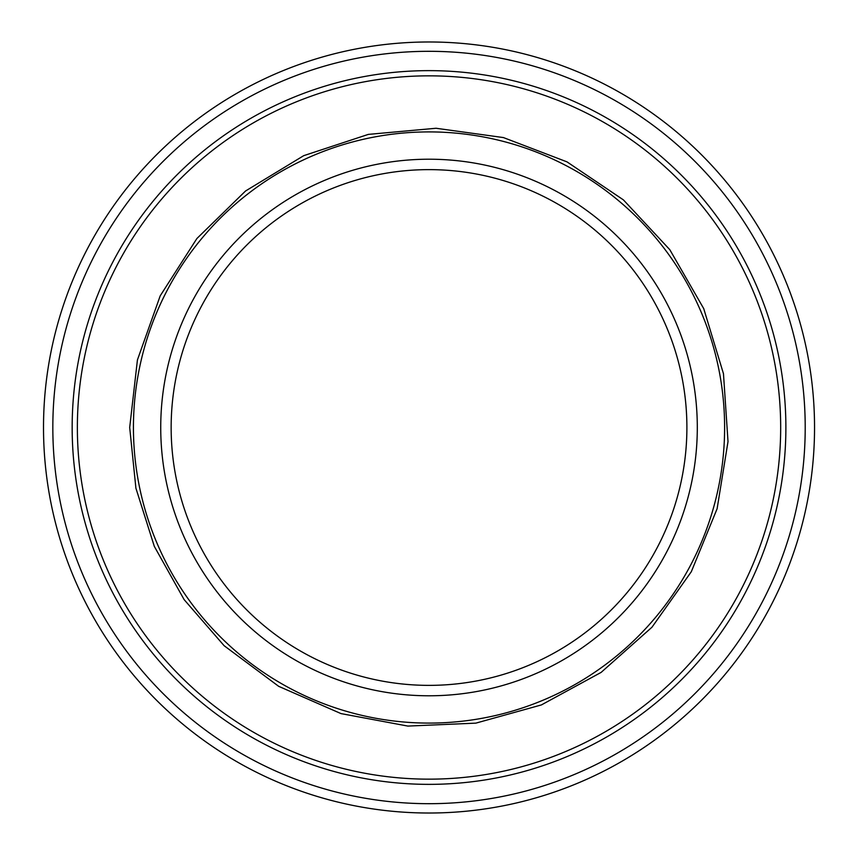 <?xml version="1.0" encoding="UTF-8"?>
<svg xmlns="http://www.w3.org/2000/svg" width="855" height="855" viewBox="0 0 855 855"><rect width="100%" height="100%" fill="white"/><g stroke="black" fill="none" stroke-linecap="round" stroke-linejoin="round"><path stroke-width="1.28" d="M171.15 427.5A257.879 257.879 0 0 0 557.962 650.826A257.879 257.879 0 0 0 557.962 204.174A257.879 257.879 0 0 0 171.15 427.5M160.729 427.5A268.299 268.299 0 0 0 563.167 659.846A268.299 268.299 0 0 0 563.167 195.154A268.299 268.299 0 0 0 160.729 427.5M72.162 427.5A356.856 356.856 0 0 0 607.445 736.55A356.856 356.856 0 0 0 607.445 118.45A356.856 356.856 0 0 0 72.162 427.5M52.828 427.5A376.189 376.189 0 0 0 617.118 753.287A376.189 376.189 0 0 0 617.118 101.713A376.189 376.189 0 0 0 52.828 427.5M43.509 427.5A385.509 385.509 0 0 0 621.777 761.367A385.509 385.509 0 0 0 621.777 93.633A385.509 385.509 0 0 0 43.509 427.5M133.433 427.5A295.584 295.584 0 0 0 576.815 683.487A295.584 295.584 0 0 0 576.815 171.513A295.584 295.584 0 0 0 133.433 427.5M77.367 427.5A351.651 351.651 0 0 0 604.848 732.04A351.651 351.651 0 0 0 604.848 122.96A351.651 351.651 0 0 0 77.367 427.5M129.693 427.5L137.431 359.912L160.216 295.819L196.896 238.524L245.567 190.986L303.707 155.674L368.323 134.395L436.071 128.261L503.456 137.58L567.004 161.873L623.413 199.888L669.786 249.66L703.729 308.623L723.469 373.721L728.011 441.597L717.11 508.746L691.321 571.696L651.98 627.207L601.129 672.393L541.397 704.926L475.84 723.138L407.878 726.077L341.006 713.594L278.687 686.33L224.117 645.696L184.124 599.611L154.317 546.377L135.913 488.205L129.693 427.5"/></g></svg>
